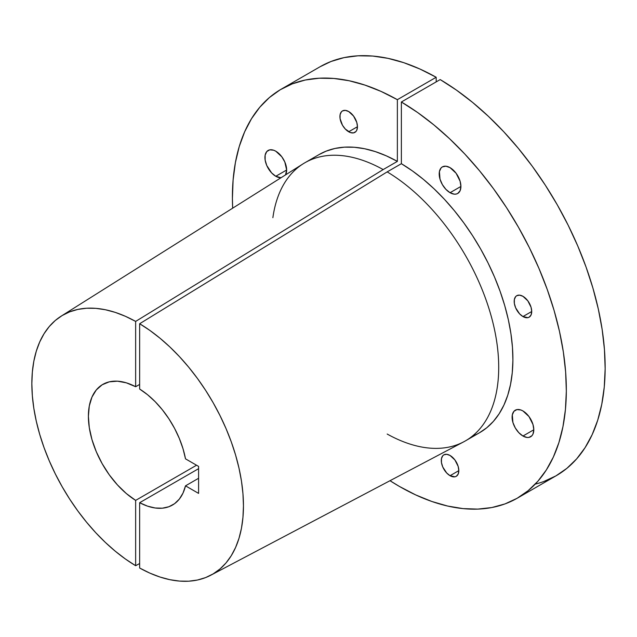 <?xml version="1.0" encoding="UTF-8"?>
<svg xmlns="http://www.w3.org/2000/svg" width="637" height="637" viewBox="0 0 637 637"><rect width="100%" height="100%" fill="white"/><g stroke="black" fill="none" stroke-linecap="round" stroke-linejoin="round"><path stroke-width="0.96" d="M275.789 176.274A15.352 8.862 60 0 1 265.756 162.746A15.352 8.862 60 0 1 268.113 150.451A15.352 8.862 60 0 1 275.789 151.208L273.671 150.228L269.754 149.838L266.76 151.566L265.143 155.149L265.143 160.038L266.76 165.493L271.633 172.922L275.789 176.274L281.021 177.739A15.352 8.862 60 0 1 275.789 176.274L286.642 170.007L275.789 176.274M450.056 192.708A15.352 8.862 60 0 1 440.024 179.188A15.352 8.862 60 0 1 442.381 166.886A15.352 8.862 60 0 1 450.056 167.65L445.9 166.201L442.381 166.886L441.027 168.009L439.411 171.592L440.024 179.188L442.381 184.611L445.9 189.356L450.056 192.708L454.205 194.158L456.084 194.078L457.724 193.473L460.081 190.766L460.909 186.442L450.056 192.708L460.909 186.442L460.081 181.171L456.084 173.24L450.056 167.65A15.352 8.862 60 0 1 460.081 181.171A15.352 8.862 60 0 1 457.724 193.473A15.352 8.862 60 0 1 450.056 192.708M522.953 436.026A15.352 8.862 60 0 1 512.92 422.498A15.352 8.862 60 0 1 515.277 410.204A15.352 8.862 60 0 1 522.953 410.961L520.835 409.981L516.918 409.591L513.924 411.319L512.307 414.902L512.92 422.498L515.277 427.921L518.797 432.674L522.953 436.026L527.102 437.468L528.981 437.396L531.975 435.668L532.978 434.076L533.806 429.76L522.953 436.026L533.806 429.76L532.978 424.489L528.981 416.55L522.953 410.961A15.352 8.862 60 0 1 532.978 424.489A15.352 8.862 60 0 1 530.621 436.783A15.352 8.862 60 0 1 522.953 436.026M450.056 475.704A12.398 7.158 60 0 1 441.959 464.779A12.398 7.158 60 0 1 443.854 454.842A12.398 7.158 60 0 1 450.056 455.463L446.696 454.292L443.854 454.842L442.763 455.75L441.457 458.64L441.457 462.589L442.763 466.993L446.696 472.996L450.056 475.704L454.922 476.81L456.251 476.317L458.154 474.127L458.815 470.639L450.056 475.704L458.815 470.639L458.154 466.38L454.922 459.978L450.056 455.463A12.398 7.158 60 0 1 458.154 466.38A12.398 7.158 60 0 1 456.251 476.317A12.398 7.158 60 0 1 450.056 475.704M348.686 131.771A12.398 7.158 60 0 1 340.588 120.855A12.398 7.158 60 0 1 342.483 110.918A12.398 7.158 60 0 1 348.686 111.531L345.334 110.368L342.483 110.918L341.392 111.825L340.086 114.716L340.086 118.665L342.483 125.234L345.334 129.064L350.398 132.568L353.551 132.878L355.972 131.485L356.784 130.203L357.453 126.715L348.686 131.771L357.453 126.715L356.784 122.455L353.551 116.045L348.686 111.531A12.398 7.158 60 0 1 356.784 122.455A12.398 7.158 60 0 1 354.881 132.385A12.398 7.158 60 0 1 348.686 131.771M522.953 316.565A12.398 7.158 60 0 1 514.855 305.641A12.398 7.158 60 0 1 516.75 295.703A12.398 7.158 60 0 1 522.953 296.316L519.593 295.154L516.75 295.703L515.659 296.611L514.354 299.501L514.354 303.451L515.659 307.854L519.593 313.858L522.953 316.565L527.818 317.664L529.148 317.178L531.051 314.989L531.712 311.501L522.953 316.565L531.712 311.501L531.051 307.241L527.818 300.839L522.953 296.316A12.398 7.158 60 0 1 531.051 307.241A12.398 7.158 60 0 1 529.148 317.178A12.398 7.158 60 0 1 522.953 316.565M281.307 89.124L320.124 66.718A236.128 136.326 -120 0 1 436.186 77.268L397.369 99.675L397.369 161.376L397.369 99.675L381.069 91.417L364.953 85.095L349.164 80.756L333.86 78.462L319.177 78.216L305.258 80.031L292.24 83.885L280.248 89.745L269.395 97.557L259.785 107.239L251.504 118.705L244.64 131.843L239.249 146.526L235.395 162.61L233.11 179.953L232.409 198.378L232.664 208.18A236.128 136.326 60 0 1 281.307 89.124A236.128 136.326 60 0 1 397.369 99.675L436.186 77.268L436.186 81.894L436.186 77.268L419.894 69.011L403.778 62.681L387.989 58.349L372.677 56.048L357.994 55.801L344.076 57.617L331.065 61.478L320.085 66.742M543.767 481.516L555.894 475.895L566.898 468.322L576.668 458.863L585.108 447.612L592.155 434.673L597.729 420.173L601.774 404.256L604.258 387.057L605.15 368.759L604.449 349.522L602.164 329.536L598.302 309.001L592.92 288.099L586.056 267.03L577.775 246.009L568.164 225.227L557.311 204.883L545.312 185.176L532.301 166.289L518.383 148.405L503.7 131.692L488.388 116.316L472.598 102.414L456.482 90.136L440.191 79.577L401.374 101.992A236.128 136.326 60 0 1 554.007 310.187A236.128 136.326 60 0 1 517.427 498.11A236.128 136.326 60 0 1 390.003 480.704L399.367 486.413L415.674 494.901L431.822 501.47L447.66 506.049L463.035 508.605L477.798 509.098L491.82 507.538L504.95 503.931L517.077 498.309L528.073 490.737L537.843 481.277L546.291 470.026L553.338 457.087L558.904 442.588L562.949 426.663L565.433 409.472L566.333 391.166L565.632 371.936L563.339 351.95L559.485 331.407L554.102 310.506L547.231 289.445L538.958 268.424L529.347 247.642L518.486 227.298L506.495 207.582L493.476 188.695L479.565 170.812L464.883 154.106L449.571 138.723L433.781 124.828L417.665 112.542L401.374 101.992L401.374 163.693L401.374 101.992L440.191 79.577A236.128 136.326 -120 0 1 592.824 287.773A236.128 136.326 -120 0 1 556.252 475.696L517.427 498.11M135.649 386.731L139.654 384.422L135.649 386.731L126.325 382.829L117.423 381.181L109.253 381.85L102.119 384.812L96.283 389.963L91.959 397.106L89.291 405.984L88.4 416.279L89.291 427.61L91.959 439.57L96.283 451.705L102.119 463.593L109.253 474.796L117.423 484.892L126.325 493.532L135.649 500.387A69.656 40.219 60 0 1 91.768 438.925A69.656 40.219 60 0 1 102.82 384.39A69.656 40.219 60 0 1 135.649 386.731L135.649 321.414L135.649 386.731M61.208 316.127A149.623 86.385 60 0 0 39.964 435.254A149.623 86.385 60 0 0 135.649 565.712L139.654 563.538L135.649 565.712L135.649 500.387L196.546 465.225L135.649 500.387L135.649 565.712L125.409 558.999L115.297 551.22L105.384 542.437L95.781 532.739L86.568 522.213L77.833 510.954L69.664 499.074L62.131 486.684L55.315 473.896L49.264 460.838L44.049 447.628L39.717 434.394L36.301 421.248L33.833 408.333L32.344 395.752L31.85 383.633L32.344 372.088L33.833 361.227L36.301 351.154L39.717 341.958L44.049 333.724L49.264 326.542L55.315 320.459L62.131 315.554L69.664 311.859L77.833 309.415L86.568 308.236L95.781 308.348L105.384 309.741L115.297 312.401L125.409 316.302L135.649 321.414L383.171 169.569A160.564 92.699 -120 0 0 303.14 163.813L61.208 316.127A149.623 86.385 60 0 1 135.649 321.414L383.171 169.569L397.369 161.376L386.309 155.85L375.376 151.622L364.675 148.755L354.307 147.266L344.362 147.171L334.943 148.469L326.136 151.152L319.041 154.592M139.654 502.704L198.593 468.673L139.654 502.704L147.537 506.144L155.157 507.984L162.324 508.191L168.853 506.741L174.57 503.684L179.323 499.097L183.002 493.094L185.502 485.84A69.656 40.219 60 0 1 172.476 505.045A69.656 40.219 60 0 1 139.654 502.704L139.654 568.021L139.654 502.704M198.593 478.276L185.502 485.84L198.593 493.396L198.593 466.403L185.502 458.847L183.002 448.703L179.323 438.463L174.57 428.375L168.853 418.724L162.324 409.734L155.157 401.66L147.537 394.709L139.654 389.048L139.654 323.731L149.886 330.436L160.006 338.215L169.92 346.998L179.523 356.696L188.735 367.231L197.47 378.482L205.64 390.362L213.172 402.751L219.988 415.539L226.039 428.597L231.255 441.807L235.586 455.041L239.002 468.187L241.471 481.102L242.952 493.683L243.453 505.802L242.952 517.348L241.471 528.208L239.002 538.281L235.586 547.478L231.255 555.711L226.039 562.901L219.988 568.976L213.172 573.881L205.64 577.576L197.47 580.02L188.735 581.199L179.523 581.087L169.92 579.694L160.006 577.034L149.886 573.133L139.654 568.021A149.623 86.385 60 0 0 210.791 575.219A149.623 86.385 60 0 0 236.208 457.191A149.623 86.385 60 0 0 139.654 323.731L139.654 389.048A69.656 40.219 60 0 1 185.502 458.847L198.593 466.403L198.593 493.396L185.502 485.84L198.593 478.276M535.231 484.12A236.128 136.326 -120 0 0 556.252 475.696M479.295 432.873L486.772 427.753L493.42 421.352L499.169 413.739L503.971 404.981L507.777 395.163L510.548 384.374L512.259 372.725L512.896 360.319L512.459 347.284L510.938 333.732L508.358 319.798L504.735 305.617L500.109 291.324L494.527 277.047L488.038 262.93L480.704 249.107L472.598 235.706L463.792 222.862L454.372 210.688L444.435 199.301L434.06 188.815L423.358 179.323L412.426 170.923L401.374 163.693L387.177 171.886A160.564 92.699 60 0 1 490.45 313.492A160.564 92.699 60 0 1 465.456 440.86A160.564 92.699 60 0 1 387.177 434.044M285.519 174.912L286.642 170.007L284.811 161.989L281.817 156.806L275.789 151.208A15.352 8.862 60 0 1 285.519 174.912M272.875 217.679A160.564 92.699 60 0 1 304.892 162.754A160.564 92.699 60 0 1 383.171 169.569L397.369 161.376A160.564 92.699 -120 0 0 319.089 154.56L304.892 162.754M472.24 436.226A160.564 92.699 -120 0 0 479.653 432.666A160.564 92.699 -120 0 0 504.639 305.298A160.564 92.699 -120 0 0 401.374 163.693L387.177 171.886L139.654 323.731L387.177 171.886A160.564 92.699 -120 0 1 490.912 315.108A160.564 92.699 -120 0 1 463.664 441.855L210.791 575.219M465.456 440.86L479.653 432.666"/></g></svg>
